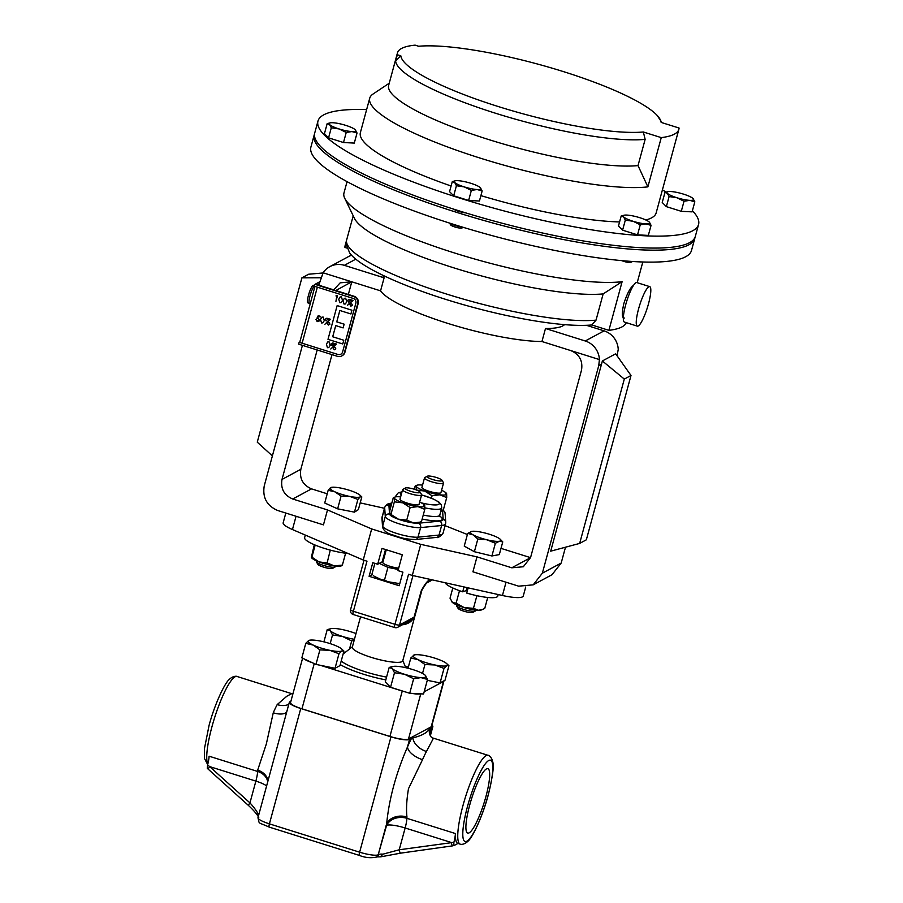 <?xml version="1.0" encoding="UTF-8"?>
<svg xmlns="http://www.w3.org/2000/svg" width="903" height="903" viewBox="0 0 903 903"><rect width="100%" height="100%" fill="white"/><g stroke="black" fill="none" stroke-linecap="round" stroke-linejoin="round"><path stroke-width="1.35" d="M485.938 796.491A33.761 6.581 -72.6 0 1 467.686 833.085A33.761 6.581 -72.6 0 1 469.65 805.262A33.761 6.581 -72.6 0 1 487.913 768.667A33.761 6.581 -72.6 0 1 485.938 796.491M427.277 476.231A7.777 1.49 -164.8 0 1 434.953 477.077A7.777 1.49 -164.8 0 1 441.985 480.238A7.777 1.49 -164.8 0 1 441.827 480.802A7.777 1.49 -164.8 0 1 432.684 479.527A7.777 1.49 -164.8 0 1 427.277 476.231L424.782 477.597A9.854 1.896 -164.8 0 1 424.794 477.597A9.854 1.896 -164.8 0 0 424.5 477.901L421.927 487.406A9.854 1.896 -164.8 0 0 429.997 491.548A9.854 1.896 -164.8 0 0 440.664 492.891A9.854 1.896 -164.8 0 0 440.957 492.575L443.531 483.071A9.854 1.896 -164.8 0 1 443.249 483.387A9.854 1.896 -164.8 0 1 432.571 482.055A9.854 1.896 -164.8 0 1 424.5 477.901M441.985 480.238L443.441 482.665A9.854 1.896 -164.8 0 1 443.531 483.071M420.064 492.033L421.52 494.46A9.854 1.896 -164.8 0 1 421.611 494.867A9.854 1.896 -164.8 0 1 421.317 495.183A9.854 1.896 -164.8 0 1 410.651 493.851A9.854 1.896 -164.8 0 1 402.58 489.697A9.854 1.896 -164.8 0 1 402.862 489.392A9.854 1.896 -164.8 0 1 402.873 489.392L405.357 488.026A7.777 1.49 -164.8 0 1 413.032 488.873A7.777 1.49 -164.8 0 1 420.064 492.033A7.777 1.49 -164.8 0 1 419.906 492.598A7.777 1.49 -164.8 0 1 410.763 491.322A7.777 1.49 -164.8 0 1 405.357 488.026M424.873 507.847A23.659 4.549 -164.8 0 0 441.025 508.694A23.659 4.549 -164.8 0 0 441.725 507.949L441.375 504.8L438.993 502.124L433.688 499.145L421.611 494.867L419.026 504.371A9.854 1.896 -164.8 0 1 418.744 504.687A9.854 1.896 -164.8 0 1 408.066 503.343A9.854 1.896 -164.8 0 1 400.006 499.201L402.58 489.697M398.674 568.122A9.854 1.896 -164.8 0 1 388.211 565.707A9.854 1.896 -164.8 0 1 382.827 562.422L386.27 549.746M421.938 590.133L421.182 590.957A26.119 5.023 -164.8 0 0 421.938 590.133L402.738 660.815A26.119 5.023 -164.8 0 1 371.223 657.361A26.119 5.023 -164.8 0 1 352.317 647.124L360.545 616.817M412.964 575.572L399.555 624.966L414.059 617.167C411.61 621.953 407.4 624.515 401.429 624.853M488.083 755.326C487.18 754.795 491.582 755.822 492.778 762.087C494.155 765.846 492.632 776.896 488.196 795.216C482.292 817.463 472.134 838.131 467.946 841.224C463.374 845.716 459.164 844.057 460.191 844.124A46.538 9.075 -72.6 0 1 462.912 805.769A46.538 9.075 -72.6 0 1 488.083 755.326L433.474 738.18L426.442 751.477A46.538 9.075 107.4 0 0 422.525 759.671L408.495 788.68C406.621 799.798 406.113 809.235 406.948 817.012A15.78 12.179 3.5 0 0 386.665 823.649C389.137 798.726 396.09 773.126 407.524 746.871A62.318 12.157 -72.6 0 1 411.486 738.372L409.544 739.422L407.524 746.871A15.78 7.563 23.7 0 0 422.525 759.671M207.588 764.988L209.699 766.613L208.017 769.006L207.284 768.34L207.588 764.988A15.78 3.081 107.4 0 0 209.101 756.206L257.615 771.444A46.538 9.075 -72.6 0 1 257.682 770.135L266.317 744.027L273.259 712.794A46.538 9.075 -72.6 0 1 277.176 704.611L286.815 696.247L291.68 693.651L237.071 676.494A46.538 9.075 107.4 0 0 211.9 726.938A46.538 9.075 107.4 0 0 207.825 764.028M456.737 604.908L456.568 605.552A9.854 1.896 15.2 0 0 456.647 605.958A9.854 1.896 15.2 0 0 458.284 607.234A9.854 1.896 15.2 0 0 467.799 610.518A9.854 1.896 15.2 0 0 475.317 611.026A9.854 1.896 15.2 0 0 475.599 610.721L475.768 610.078M456.647 605.958L458.114 608.396A7.777 1.49 15.2 0 0 459.401 609.401A7.777 1.49 15.2 0 0 466.907 611.986A7.777 1.49 15.2 0 0 472.822 612.392L475.317 611.026M466.569 589.366A9.854 1.896 15.2 0 0 467.63 589.749M316.501 560.876L316.332 561.508A9.854 1.896 15.2 0 0 316.411 561.926A9.854 1.896 15.2 0 0 328.658 566.712A9.854 1.896 15.2 0 0 335.081 566.994A9.854 1.896 15.2 0 0 335.363 566.678L335.532 566.046M316.411 561.926L317.879 564.352A7.777 1.49 15.2 0 0 327.518 568.134A7.777 1.49 15.2 0 0 332.586 568.359L335.081 566.994M624.424 318.025C621.874 318.319 621.67 313.555 623.804 303.713C627.032 293.802 630.181 287.741 633.263 285.517L633.522 285.404M648.523 303.701A20.701 4.041 -72.6 0 1 637.326 326.141A20.701 4.041 -72.6 0 1 638.534 309.074A20.701 4.041 -72.6 0 1 649.731 286.635A20.701 4.041 -72.6 0 1 648.523 303.701M637.326 326.141L624.413 322.078A20.701 4.041 -72.6 0 1 625.621 305.011A20.701 4.041 -72.6 0 1 636.818 282.571L649.731 286.635M453.611 209.124A7.89 1.513 15.2 0 0 465.621 212.86M692.398 210.726A197.193 37.937 -164.8 0 1 698.561 224.486A197.193 37.937 -164.8 0 1 692.782 230.728A197.193 37.937 -164.8 0 1 479.358 204.044A197.193 37.937 -164.8 0 1 317.969 121.081A197.193 37.937 -164.8 0 1 323.748 114.839A197.193 37.937 -164.8 0 1 366.641 109.568M698.561 224.486L695.31 236.439A197.193 37.937 -164.8 0 1 689.531 242.681A197.193 37.937 -164.8 0 1 476.107 215.986A197.193 37.937 -164.8 0 1 314.718 133.034L317.969 121.081M661.256 137.617A153.239 29.483 15.2 0 0 674.383 134.152A153.239 29.483 15.2 0 0 678.875 129.298A153.239 29.483 15.2 0 0 679.067 128.034L661.154 122.413A134.739 25.916 15.2 0 0 656.955 115.189A134.739 25.916 15.2 0 0 548.753 67.183A134.739 25.916 15.2 0 0 418.642 46.256L415.132 45.15A138.351 26.616 15.2 0 0 397.478 52.848A138.351 26.616 15.2 0 0 397.32 54.733L400.83 55.839A134.739 25.916 15.2 0 0 498.49 106.61A134.739 25.916 15.2 0 0 643.342 131.996L661.256 137.617L647.88 186.865A153.239 29.483 -164.8 0 1 477.563 157.28A153.239 29.483 -164.8 0 1 369.733 98.179A153.239 29.483 -164.8 0 1 373.041 94.036L389.227 83.223M678.875 129.298L656.142 212.961A153.239 29.483 -164.8 0 1 651.661 217.815A153.239 29.483 -164.8 0 1 645.803 219.971M619.571 221.946A153.239 29.483 -164.8 0 1 480.893 195.624M451.094 186.007A153.239 29.483 -164.8 0 1 360.376 132.606L369.733 98.179M621.738 260.628A6.005 1.151 15.2 0 0 630.904 262.367L632.518 261.486M449.762 223.154A7.89 1.513 15.2 0 0 461.873 226.924M449.559 223.086L450.631 224.881A6.005 1.151 15.2 0 0 454.57 226.879A6.005 1.151 15.2 0 0 460.519 228.132A6.005 1.151 15.2 0 0 462.009 227.974L463.194 227.33M694.949 237.455A197.193 37.937 -164.8 0 1 694.746 238.527A197.193 37.937 -164.8 0 1 688.966 244.769A197.193 37.937 -164.8 0 1 475.542 218.086A197.193 37.937 -164.8 0 1 314.154 135.123A197.193 37.937 -164.8 0 1 314.515 134.095M314.154 135.123L310.903 147.076A197.193 37.937 15.2 0 0 472.292 230.039A197.193 37.937 15.2 0 0 685.716 256.723A197.193 37.937 15.2 0 0 691.495 250.481L694.746 238.527M626.287 322.676A153.239 29.483 -164.8 0 1 622.032 326.875A153.239 29.483 -164.8 0 1 608.893 330.34L591.804 324.967A135.585 26.085 -164.8 0 1 455.88 302.482A135.585 26.085 -164.8 0 1 349.698 253.009L346.267 244.453L346.504 241.767L344.957 247.445A138.351 26.616 -164.8 0 1 345.127 245.56L353.208 215.794M327.225 493.794L311.546 488.873L292.719 499.009L327.507 509.935L371.675 528.944L420.742 544.351L476.987 556.869L511.775 567.795L523.311 566.757L530.592 557.49L581.498 370.162C582.999 360.85 579.433 354.326 570.786 350.578L541.947 341.526A94.657 18.207 -164.8 0 1 447.843 323.409A94.657 18.207 -164.8 0 1 380.569 290.845L323.116 272.796L318.793 285.088M541.947 341.526L545.491 328.5L585.257 340.984L604.084 330.859A19.877 19.121 61.7 0 1 618.239 349.438L617.065 355.793M564.533 324.629A94.657 18.207 -164.8 0 1 545.491 328.5M310.406 303.058L309.831 303.329A9.211 1.795 -72.6 0 1 309.492 303.363A9.211 1.795 -72.6 0 1 309.063 300.643A9.211 1.795 -72.6 0 1 311.242 291.951A9.211 1.795 -72.6 0 1 314.458 285.958M309.492 303.363L307.934 302.877A9.211 1.795 -72.6 0 1 307.505 300.157A9.211 1.795 -72.6 0 1 310.101 290.371A9.211 1.795 -72.6 0 1 313.454 285.292L314.549 285.641M327.507 509.935L323.443 524.869L277.729 510.511C266.837 505.793 262.344 497.576 264.252 485.848L302.426 345.33M381.992 548.403L402.309 554.781L398.009 570.617L402.907 572.152L399.205 585.742L369.101 576.295L372.792 562.693L377.691 564.24L381.992 548.403M533.176 584.851L542.353 573.191L561.181 563.054L552.004 574.714L533.176 584.851L518.638 586.171L472.924 571.813L476.987 556.869M330.498 487.699L332.09 487.778L330.498 487.699A15.78 3.036 15.2 0 1 331.311 487.383A15.78 3.036 15.2 0 1 340.86 488.094A15.78 3.036 -164.8 0 1 355.726 492.677A15.78 3.036 -164.8 0 1 359.947 495.171A15.78 3.036 -164.8 0 1 360.218 496.853L361.821 496.932L358.367 509.631L354.45 512.148L337.632 508.829L324.719 502.994L328.173 490.284L334.99 491.875A15.78 3.036 -164.8 0 1 330.498 487.699L328.173 490.284M530.558 557.648L501.007 548.369M467.393 534.508L445.077 525.659M384.418 508.276L360.195 502.881M502.757 541.89L499.314 554.6L491.909 555.966L474.38 551.71L464.244 546.112L467.698 533.402L473.127 534.869A15.78 3.036 -164.8 0 1 471.547 531.427A15.78 3.036 -164.8 0 1 471.761 531.382A15.78 3.036 -164.8 0 1 484.222 532.826A15.78 3.036 -164.8 0 1 498.061 537.759A15.78 3.036 -164.8 0 1 500.183 539.204A15.78 3.036 -164.8 0 1 499.427 541.236A15.78 3.036 -164.8 0 1 486.965 539.802L495.363 543.256L499.427 541.236L502.757 541.89L500.183 539.204M292.719 499.009C284.073 495.262 280.506 488.737 282.007 479.425L317.19 349.969M333.704 289.874L340.194 282.831L351.73 281.792M351.786 281.804L335.814 290.529M282.007 479.425L300.846 469.3L331.999 354.619M348.344 294.468L351.741 281.962M300.846 469.3C299.333 478.601 302.9 485.125 311.546 488.873M542.353 573.191L598.745 365.647L599.411 359.575A19.877 19.121 -118.3 0 0 585.257 340.984M561.181 563.054L565.492 547.207M617.381 356.222L617.573 355.522M579.658 543.414L550.706 551.169L602.38 360.963L615.665 353.807L631.005 375.479L624.3 379.079L579.658 543.414L586.352 539.802L631.005 375.479M586.431 325.306L604.084 330.859M382.883 275.28A94.657 18.207 15.2 0 0 384.114 277.819L380.569 290.845M384.114 277.819L344.348 265.335A19.877 19.121 -118.3 0 0 329.809 266.656A19.877 19.121 -118.3 0 0 323.116 272.796M329.809 266.656L348.648 256.52A19.877 19.121 61.7 0 1 351.56 255.256M420.742 544.351L412.299 575.425L502.44 595.495A26.424 5.079 15.2 0 0 523.266 596.025L525.715 587.006M371.675 528.944L363.232 560.018L366.979 561.192L353.378 611.275A3.917 0.768 107.4 0 0 353.152 614.491L394.713 627.551A3.917 3.917 0 0 0 397.738 627.269L409.454 620.959L414.059 617.167L421.182 590.957C423.778 586.036 426.069 582.683 428.067 580.922L430.675 579.523M602.38 360.963L624.3 379.079M272.379 455.913L257.265 442.165L301.907 277.842L308.612 274.23L323.003 272.966M320.791 277.763L301.907 277.842M347.057 181.638L343.964 193.016A153.239 29.483 15.2 0 0 344.72 198.265A153.239 29.483 15.2 0 0 463.747 255.82A153.239 29.483 15.2 0 0 622.111 281.691L608.893 330.34M346.504 241.767A138.351 26.616 15.2 0 0 446.793 294.118A138.351 26.616 15.2 0 0 596.036 320.136L603.159 293.904L622.111 281.691M596.036 320.136L591.804 324.967M344.72 198.265L354.473 218.402A138.351 26.616 15.2 0 0 460.18 269.816A138.351 26.616 15.2 0 0 603.159 293.904M347.091 248.122L344.957 247.445M694.825 201.798L693.007 198.502A13.816 2.664 -164.8 0 1 693.075 198.558A13.816 2.664 -164.8 0 1 689.745 200.353L694.825 201.798L692.093 211.866L681.291 211.313L684.022 201.245L689.745 200.353A13.816 2.664 15.2 0 1 676.878 197.734L684.022 201.245M669.1 196.561L676.878 197.734A13.816 2.664 -164.8 0 1 667.351 193.321L669.1 196.561L666.358 206.629L662.226 202.486L664.969 192.418L667.351 193.321A13.816 2.664 -164.8 0 1 667.904 191.662A13.816 2.664 -164.8 0 1 670.681 191.526A13.816 2.664 -164.8 0 1 683.548 194.145A13.816 2.664 -164.8 0 1 692.996 198.479L692.996 198.479M681.291 211.313L666.358 206.629M667.904 191.662L664.969 192.418M357.035 133.012L354.292 143.08L343.501 142.527L328.568 137.843L324.437 133.7L327.168 123.632L329.55 124.535L331.299 127.774L339.076 128.948L346.233 132.459L351.944 131.567L357.035 133.012L355.218 129.705A13.816 2.664 -164.8 0 1 355.285 129.772A13.816 2.664 -164.8 0 1 351.944 131.567A13.816 2.664 -164.8 0 1 339.076 128.948A13.816 2.664 -164.8 0 1 329.55 124.535A13.816 2.664 -164.8 0 1 330.114 122.876A13.816 2.664 -164.8 0 1 332.88 122.74A13.816 2.664 15.2 0 1 345.747 125.359A13.816 2.664 -164.8 0 1 355.195 129.693L355.195 129.693M328.568 137.843L331.299 127.774M330.114 122.876L327.168 123.632M343.501 142.527L346.233 132.459M456.433 185.713L464.21 186.887L471.366 190.409L477.077 189.517L482.157 190.951L480.351 187.655A13.816 2.664 -164.8 0 1 480.407 187.722A13.816 2.664 -164.8 0 1 477.077 189.517A13.816 2.664 -164.8 0 1 464.21 186.887A13.816 2.664 -164.8 0 1 454.683 182.474L456.433 185.713L453.69 195.782L449.559 191.639L452.301 181.582L454.683 182.474A13.816 2.664 15.2 0 1 455.236 180.814L452.301 181.582M482.157 190.951L479.425 201.019L468.623 200.466L453.69 195.782M468.623 200.466L471.366 190.409M455.236 180.814A13.816 2.664 15.2 0 1 458.013 180.679A13.816 2.664 -164.8 0 1 470.881 183.309A13.816 2.664 -164.8 0 1 480.328 187.632L480.328 187.632M640.261 224.802L645.972 223.91L651.063 225.355L649.313 222.115A13.816 2.664 -164.8 0 1 645.972 223.91A13.816 2.664 -164.8 0 1 633.116 221.28L640.261 224.802L637.529 234.859L622.596 230.175L625.327 220.106L633.116 221.28A13.816 2.664 15.2 0 1 623.578 216.867L625.327 220.106M651.063 225.355L648.32 235.412L637.529 234.859M622.596 230.175L618.465 226.032L621.196 215.975L623.578 216.867A13.816 2.664 -164.8 0 1 624.142 215.207A13.816 2.664 -164.8 0 1 626.919 215.083A13.816 2.664 -164.8 0 1 639.775 217.702A13.816 2.664 -164.8 0 1 649.223 222.025A13.816 2.664 -164.8 0 1 649.313 222.115M624.142 215.207L621.196 215.975M647.88 186.865L638.015 165.599A138.351 26.616 -164.8 0 1 484.279 138.159A138.351 26.616 -164.8 0 1 388.651 85.356L397.478 52.848M638.015 165.599L645.148 139.367A138.351 26.616 -164.8 0 1 495.905 113.36A138.351 26.616 -164.8 0 1 395.616 61.009L397.32 54.733M643.342 131.996L645.148 139.367M395.616 61.009L400.83 55.839M662.407 189.923A197.193 37.937 -164.8 0 1 666.233 192.057M467.054 587.616L466.23 590.618L462.697 591.815L464.018 586.939M498.185 594.546L497.767 596.082A27.417 5.271 -164.8 0 1 466.727 593.079L468.138 587.853M462.697 591.815A27.417 5.271 -164.8 0 1 445.01 582.706M348.039 553.483A27.417 5.271 -164.8 0 1 319.21 546.642A27.417 5.271 -164.8 0 1 304.616 537.669L305.316 535.084M342.023 565.56L341.21 565.899A15.78 3.036 -164.8 0 1 334.245 565.876A15.78 3.036 -164.8 0 1 319.007 561.903A15.78 3.036 -164.8 0 1 311.682 557.873L311.456 557.58M341.887 565.154L334.245 565.876L327.123 562.93L330.295 550.108M327.123 562.93L319.007 561.903L311.896 557.14L315.17 545.073M311.4 557.196L314.3 544.712M342.384 565.097L345.612 553.212M452.809 587.977L450.033 598.204L452.561 602.561A15.78 3.036 15.2 0 0 464.277 607.629L456.105 603.193L459.503 590.709M456.105 603.193L452.561 602.561A15.78 3.036 -164.8 0 1 451.906 601.906A15.78 3.036 -164.8 0 1 451.85 601.827M487.722 597.47L484.73 608.487L481.446 609.931A15.78 3.036 -164.8 0 1 478.579 610.281A15.78 3.036 -164.8 0 1 464.277 607.629L473.454 608.329L476.874 595.754M466.253 590.539A15.78 3.036 15.2 0 0 467.325 590.889M482.958 609.311L478.579 610.281L473.454 608.329M467.302 590.957L465.959 590.709M383.053 561.587A10.859 2.088 15.2 0 0 382.172 561.824L379.305 563.37L387.94 567.377L398.313 569.488M374.418 576.407L373.3 575.561A16.593 3.194 -164.8 0 0 374.418 576.407L381.517 579.703L384.486 580.076L387.94 567.377M374.892 563.359L371.923 574.263M399.781 583.643L387.929 581.713L384.486 580.076M387.929 581.713A16.593 3.194 -164.8 0 1 381.517 579.703M399.713 583.88A16.593 3.194 -164.8 0 1 397.523 583.665M354.439 639.301A17.733 3.409 -164.8 0 1 342.508 636.446A17.733 3.409 -164.8 0 1 330.284 630.779A17.733 3.409 -164.8 0 1 330.995 628.657A17.733 3.409 -164.8 0 1 334.561 628.477A17.733 3.409 15.2 0 1 351.064 631.84A17.733 3.409 -164.8 0 1 355.996 633.567M330.995 628.657L327.225 629.628L330.284 630.779L332.53 634.933L342.508 636.446L351.685 640.949L354.179 640.272M330.159 643.625L332.53 634.933M349.484 649.065L351.685 640.949M323.906 641.852L327.225 629.628M319.91 649.889L329.855 650.329L338.975 653.772L341.853 650.939L343.919 651.108L341.661 648.986A17.733 3.409 -164.8 0 1 341.853 650.939A17.733 3.409 -164.8 0 1 329.855 650.329A17.733 3.409 -164.8 0 1 313.262 645.114L319.91 649.889L315.971 664.405L301.85 657.858L305.79 643.342L313.262 645.114A17.733 3.409 15.2 0 1 308.668 640.52L305.79 643.342M343.919 651.108L339.968 665.624L335.036 668.288L315.971 664.405M335.036 668.288L338.975 653.772M309.469 640.238L308.668 640.52A17.733 3.409 -164.8 0 1 309.469 640.238A17.733 3.409 -164.8 0 1 320.667 641.13A17.733 3.409 -164.8 0 1 337.259 646.345A17.733 3.409 -164.8 0 1 341.661 648.986M420.313 693.82L411.791 693.38A15.78 3.036 15.2 0 0 420.313 693.82L423.575 693.978L427.514 679.474L425.189 675.23M411.791 693.38L409.714 693.278L413.653 678.763L420.99 677.611L427.514 679.474M409.714 693.278L390.559 687.262L394.498 672.746L404.488 674.259L413.653 678.763M390.559 687.262L385.254 681.946L389.193 667.43L392.252 668.592L394.498 672.746M392.974 666.459A17.733 3.409 -164.8 0 1 396.53 666.29A17.733 3.409 -164.8 0 1 413.043 669.654A17.733 3.409 -164.8 0 1 425.166 675.207A17.733 3.409 -164.8 0 1 425.268 675.309A17.733 3.409 -164.8 0 1 420.99 677.611A17.733 3.409 15.2 0 1 404.488 674.259A17.733 3.409 -164.8 0 1 392.252 668.592A17.733 3.409 -164.8 0 1 392.974 666.459L389.193 667.43M430.426 728.19A62.318 12.157 -72.6 0 1 430.359 734.579L432.379 727.141L429.568 728.834C427.108 732.83 421.509 735.843 412.795 737.864L411.486 738.372M432.379 727.141A15.78 3.036 15.2 0 0 432.842 726.633A15.78 3.036 15.2 0 0 431.95 725.177M300.755 708.505L269.41 823.863L359.631 852.195L390.976 736.837L300.755 708.505A15.78 3.036 15.2 0 1 289.332 702.32A15.78 3.036 15.2 0 1 289.795 701.823L290.913 701.213M390.976 736.837A15.78 3.036 15.2 0 0 409.544 739.422M302.595 658.208L290.529 702.624A15.78 3.036 15.2 0 0 301.952 708.81L389.927 736.442A15.78 3.036 15.2 0 0 408.495 739.026L431.182 726.825A15.78 3.036 15.2 0 0 431.645 726.328L443.983 680.907A15.78 3.036 15.2 0 0 443.994 680.806L440.066 682.916L444.005 668.412L446.883 665.579L448.949 665.748L446.692 663.626A17.733 3.409 15.2 0 0 442.289 660.985A17.733 3.409 -164.8 0 0 425.697 655.77A17.733 3.409 -164.8 0 0 414.5 654.878L410.82 657.982L418.292 659.754L424.952 664.529L434.885 664.969L444.005 668.412M458.013 843.425A46.538 9.075 -72.6 0 1 457.844 843.391A46.538 9.075 -72.6 0 1 455.405 833.548A15.78 3.081 -72.6 0 1 453.893 842.341L453.791 845.693L458.002 843.436M452.708 845.851L400.797 853.109A3.917 1.005 -98 0 1 400.706 853.143L452.9 845.818A3.917 1.005 -98 0 1 452.809 845.851A3.917 1.005 -98 0 1 451.319 842.488L405.142 827.983A15.78 3.036 15.2 0 0 386.574 825.398A62.318 12.157 -72.6 0 1 386.665 823.649L378.199 854.78L386.574 825.398A15.78 12.597 -177.9 0 1 406.892 818.321L455.405 833.548M257.682 770.135A15.78 12.179 -176.5 0 1 267.898 781.219M266.599 786.005A15.78 3.036 15.2 0 0 255.876 781.106L209.699 766.613L249.95 802.902L255.876 781.106A15.78 3.081 -72.6 0 0 257.615 771.444A15.78 12.597 -177.9 0 1 267.728 781.863M289.332 702.32L257.987 817.678A15.78 3.036 15.2 0 0 269.41 823.863A3.917 0.768 107.4 0 0 269.184 827.092C257.095 821.651 259.725 824.732 257.987 817.678M412.795 737.864A15.78 10.554 -152.3 0 0 426.442 751.477M429.568 728.834A15.78 14.087 -5.9 0 0 429.365 732.705A15.78 14.087 -5.9 0 0 429.365 732.717L429.365 732.717C430.223 736.329 431.589 738.157 433.474 738.18M430.359 734.579A15.78 12.179 3.5 0 0 430.065 735.223M288.802 704.284A15.78 10.554 27.7 0 1 277.176 704.611M286.669 712.106A15.78 7.563 23.7 0 1 273.259 712.794M269.184 827.092L359.405 855.423A3.917 0.768 107.4 0 1 359.631 852.195A15.78 3.036 15.2 0 0 378.199 854.78A3.917 3.759 61.7 0 1 376.393 857.082L376.844 856.834A3.917 3.759 61.7 0 0 378.65 854.543A15.78 3.036 -164.8 0 1 382.974 854.159L380.49 856.71M208.017 769.006L248.28 805.295L249.95 802.902C254.386 807.733 257.287 811.808 258.664 815.127A15.78 3.036 -164.8 0 1 258.676 815.138M382.974 854.159L399.216 849.779L453.893 842.341M400.797 853.109L380.682 856.845L400.706 853.143A3.917 1.005 -98 0 1 399.216 849.779L405.142 827.983A15.78 3.081 107.4 0 0 406.892 818.321A46.538 9.075 107.4 0 1 406.948 817.012M443.994 680.806L445.01 680.264L448.949 665.748M422.525 673.435L424.952 664.529M440.066 682.916L427.288 680.32M408.043 668.231L410.82 657.982M446.692 663.626A17.733 3.409 15.2 0 1 446.883 665.579A17.733 3.409 -164.8 0 1 434.885 664.969A17.733 3.409 -164.8 0 1 418.292 659.754A17.733 3.409 -164.8 0 1 413.698 655.16A17.733 3.409 -164.8 0 1 414.5 654.878M379.305 563.37L377.691 564.24M372.262 574.59L369.101 576.295M426.261 583.225L426.453 583.101A3.917 3.759 -118.3 0 0 428.067 580.922M285.811 513.051L283.17 522.792A26.424 5.079 15.2 0 0 292.448 529.542L363.232 560.018M397.738 627.269A3.917 3.759 61.7 0 0 399.555 624.966A3.917 0.756 -164.8 0 1 394.95 624.323L408.551 574.252L412.299 575.425M408.348 667.125L405.052 666.087M424.162 691.822L443.52 681.415A15.78 3.036 15.2 0 0 443.983 680.907M320.272 665.274L402.264 691.032A15.78 3.036 15.2 0 0 405.819 692.048M303.961 658.84A15.78 3.036 15.2 0 0 312.641 662.858M349.856 496.447A15.78 3.036 -164.8 0 1 334.99 491.875L341.074 496.119L349.856 496.447L357.904 499.438L360.218 496.853A15.78 3.036 -164.8 0 1 349.856 496.447M361.798 496.91L359.947 495.171M337.632 508.829L341.074 496.119M354.45 512.148L357.904 499.438M473.127 534.869A15.78 3.036 15.2 0 0 486.965 539.802L477.834 539.012L473.127 534.869M471.761 531.382L467.698 533.402M474.38 551.71L477.834 539.012M491.909 555.966L495.363 543.256M442.82 510.522L441.578 511.03A15.78 3.036 -164.8 0 1 440.833 511.233M420.9 522.318L419.658 522.826A15.78 3.036 -164.8 0 1 413.54 522.916A15.78 3.036 -164.8 0 1 398.336 519.157A15.78 3.036 -164.8 0 1 390.119 514.8A15.78 3.036 -164.8 0 1 390.062 514.71M423.654 505.466L424.726 505.556A15.78 3.036 -164.8 0 1 417.976 506.606L424.794 509.371L421.374 521.957L413.54 522.916L406.734 520.151L398.336 519.157L390.943 514.428L394.363 501.842L402.761 502.836A15.78 3.036 15.2 0 0 417.976 506.606L410.143 507.565L406.734 520.151M424.794 509.371L424.726 505.556A15.78 3.036 15.2 0 0 424.478 505.082A15.78 3.036 15.2 0 0 419.647 502.079M400.627 496.91A15.78 3.036 15.2 0 0 394.938 497.068A15.78 3.036 15.2 0 0 394.306 498.016A15.78 3.036 15.2 0 0 402.761 502.836L410.143 507.565M420.29 521.866L421.374 521.957M393.223 497.925L394.306 498.016L393.223 497.925L389.814 510.511L389.87 514.338L390.943 514.428L389.87 514.338M394.306 498.016L394.363 501.842M440.946 510.782L443.294 510.161L442.222 510.071M446.646 493.76L445.574 493.67L446.646 493.76A15.78 3.036 15.2 0 1 439.896 494.81A15.78 3.036 15.2 0 1 424.681 491.04A15.78 3.036 15.2 0 1 416.227 486.22L416.283 490.047L424.681 491.04L432.074 495.77L439.896 494.81L446.714 497.587L446.646 493.76A15.78 3.036 15.2 0 0 446.398 493.298A15.78 3.036 15.2 0 0 441.578 490.284M415.143 486.13L416.227 486.22L415.143 486.13L414.308 489.234M416.227 486.22A15.78 3.036 -164.8 0 1 416.859 485.272A15.78 3.036 -164.8 0 1 422.548 485.114M446.714 497.587L443.294 510.161M432.074 495.77L431.42 498.174M336.447 295.439L337.462 295.766L335.927 301.376L336.796 296.195L335.95 295.924L337.462 295.766L335.927 301.376M340.138 296.963L341.402 296.861L342.508 300.406L341.12 302.618L339.799 302.742L338.749 299.22L340.138 296.963L341.413 296.85L342.519 300.394L341.108 302.629M349.879 304.469L351.527 303.532L349.89 304.458L351.527 303.532L352.452 305.259L350.804 306.196L349.879 304.469L351.515 303.543L352.43 305.27L350.793 306.196M315.948 319.481L317.393 321.028L319.177 320.046L318.183 318.387L316.885 318.296L318.228 315.666L320.497 316.377L320.339 316.953L318.443 316.366L317.743 317.754L319.685 320.215L318.714 321.491L317.201 321.592L315.948 319.481L317.404 321.016L319.199 320.034M318.454 316.377L317.766 317.743L319.685 320.215L318.714 321.491M321.897 317.179L323.15 317.066L324.267 320.61L322.868 322.834L321.558 322.958L320.497 319.436L321.886 317.179L323.172 317.066L324.279 320.61L322.856 322.834M325.193 319.165L326.852 318.217L325.215 319.154L326.841 318.228L330.566 319.301L324.911 324.233L329.55 319.594L327.71 319.199L326.107 320.881L325.193 319.165L326.852 318.217L330.543 319.312L324.911 324.233M333.275 348.095L334.923 347.158L335.837 348.885L334.2 349.811L335.826 348.897L334.189 349.822L333.275 348.095L334.923 347.158L335.826 348.897L334.189 349.822M314.887 284.389L314.379 286.24L353.175 298.419A3.917 3.759 61.7 0 1 355.827 303.284L342.609 351.922A3.917 3.759 61.7 0 1 337.959 354.473L299.164 342.282L298.645 344.145L337.44 356.324A5.869 5.644 -118.3 0 0 344.438 352.497L357.656 303.848A5.869 5.644 -118.3 0 0 353.683 296.568L317.856 285.303A3.16 0.61 15.2 0 1 315.565 284.073L315.44 284.547M343.106 327.913L344.122 324.188L336.74 321.863L339.833 310.485L350.906 313.962L351.933 310.214L337.158 305.586L327.992 339.347L342.768 343.975L343.783 340.239L332.71 336.763L335.747 325.599L343.129 327.913L344.145 324.177L336.763 321.852L339.844 310.485M350.906 313.962L351.933 310.214L337.158 305.586M331.096 343.908L332.744 342.959L336.458 344.054L330.791 348.987L335.442 344.348L333.602 343.941L333.67 344.698L332.022 345.612L331.096 343.908L332.733 342.971L336.447 344.054L330.791 348.987M333.602 343.941L331.999 345.623M327.778 341.932L329.064 341.808L330.171 345.352L328.771 347.576L327.45 347.7L326.401 344.178L327.778 341.932L329.053 341.819L330.159 345.364L328.76 347.587M327.371 323.342L329.031 322.405L329.945 324.143L328.308 325.069L327.371 323.342L329.031 322.405L329.922 324.143L328.286 325.069M350.804 300.033L353.073 300.428L347.395 305.372L352.057 300.722L350.217 300.327L348.626 301.997L347.7 300.281L349.359 299.344L353.05 300.439L347.395 305.372M350.229 300.315L348.614 302.008M347.7 300.281L349.359 299.344L350.782 300.033M346.786 301.737L345.375 303.961L344.054 304.085L343.005 300.564L344.382 298.306L345.668 298.182L346.786 301.737L345.375 303.961M315.565 284.073A3.16 0.61 15.2 0 1 315.655 283.971L319.685 281.804M341.729 355.94L342.237 355.669A5.869 5.644 -118.3 0 0 344.946 352.226L358.164 303.577A5.869 5.644 -118.3 0 0 354.179 296.297L320.226 285.641A3.16 0.61 -164.8 0 1 317.946 284.4A3.16 0.61 -164.8 0 1 318.037 284.298L317.969 284.535M319.177 283.689L318.037 284.298M340.803 354.213A3.917 3.759 61.7 0 1 337.948 354.473L299.153 342.293M342.745 343.987L343.783 340.239L332.688 336.774L335.724 325.599M327.71 319.199L326.107 320.881M318.206 315.678L320.497 316.377L320.328 316.964M317.393 321.028L319.177 320.046M344.404 298.306L345.657 298.193L346.763 301.737M382.104 516.776A31.549 6.073 15.2 0 0 382.071 517.182A3.465 3.398 176 0 0 381.958 518.299L384.701 507.215A31.549 6.073 -164.8 0 0 384.667 507.621L382.071 517.182L382.691 526.077A19.561 3.759 15.2 0 0 396.868 533.481A19.561 3.759 15.2 0 0 417.999 537.161L439.016 535.073A31.549 6.073 15.2 0 0 443.001 533.323C439.93 536.8 437.752 538.165 436.454 537.42A3.465 3.036 -95.7 0 0 439.016 535.073L441.623 525.512L420.595 527.6L417.999 537.161A3.465 3.036 84.3 0 1 415.436 539.509C402.399 539.159 399.216 536.924 391.857 534.655C386.744 533.165 383.662 530.671 382.579 527.183L381.958 518.299M421.272 502.858A20.193 3.883 15.2 0 0 438.677 504.393A20.193 3.883 15.2 0 0 421.599 494.934M401.903 492.18A20.193 3.883 15.2 0 0 400.887 492.519A20.193 3.883 15.2 0 0 401.192 494.833M391.744 503.377A28.083 5.407 15.2 0 0 389.769 503.953A28.083 5.407 15.2 0 0 388.911 505.206A3.465 3.398 176 0 0 384.667 507.621L385.288 516.516L382.691 526.077A3.465 3.398 176 0 0 382.579 527.183M423.236 515.082A23.659 4.549 15.2 0 0 439.084 515.873A23.659 4.549 15.2 0 0 439.772 515.116L439.919 516.708L439.061 515.929M439.705 516.042A27.135 5.215 -164.8 0 1 441.432 520.173A27.135 5.215 -164.8 0 1 422.164 519.044M390.751 507.023A27.135 5.215 -164.8 0 1 390.649 504.224A27.135 5.215 -164.8 0 1 391.609 503.863M341.21 661.075A36.188 6.964 15.2 0 0 365.23 671.787A36.188 6.964 15.2 0 0 386.574 677.103M385.818 679.891A40.274 7.743 -164.8 0 1 363.706 674.293A40.274 7.743 -164.8 0 1 340.25 664.597M488.083 795.34A42.622 8.319 107.4 0 0 488.76 760.507A42.622 8.319 107.4 0 0 467.517 806.402A42.622 8.319 107.4 0 0 466.828 841.235A42.622 8.319 107.4 0 0 488.083 795.34M511.775 567.795L530.535 557.704M570.786 350.578L599.411 359.575M601.511 364.157L598.745 365.647M355.793 259.172L344.348 265.335M382.172 561.824L385.513 549.509M363.988 560.255L350.545 609.739A3.917 0.756 -164.8 0 0 353.378 611.275L394.95 624.323A3.917 0.768 107.4 0 0 394.713 627.551M502.44 595.495L506.041 582.209M292.448 529.542L296.049 516.268M443.52 681.415L431.182 726.825M420.775 693.843L408.495 739.026M402.264 691.032L389.927 736.442M314.233 663.592L301.952 708.81M388.911 505.206L389.532 514.089A16.096 3.093 15.2 0 0 401.203 520.184A16.096 3.093 15.2 0 0 418.586 523.209L439.603 521.121A28.083 5.407 15.2 0 0 443.181 519.202L442.572 510.613M418.586 523.209A3.465 3.036 -95.7 0 1 420.595 527.6A19.561 3.759 -164.8 0 1 399.476 523.921A19.561 3.759 -164.8 0 1 385.288 516.516A3.465 3.398 -4 0 1 389.532 514.089M443.181 519.202A3.465 3.398 176 0 1 445.743 522.239L445.597 523.763A31.549 6.073 -164.8 0 1 441.623 525.512A3.465 3.036 -95.7 0 0 439.603 521.121M396.417 496.763A23.659 4.549 -164.8 0 1 396.045 495.544L395.695 496.853M442.955 510.443A3.465 3.398 -4 0 1 445.123 513.356L443.339 509.992M391.812 503.118A3.465 3.036 -95.7 0 0 391.247 503.118L391.834 503.05M317.348 287.177L302.121 343.208M402.004 491.842L398.347 492.756L396.045 495.544M391.247 503.118L387.229 504.179L384.701 507.215M441.725 507.949L439.772 515.116M402.828 660.477L405.684 667.678M207.69 764.57L204.496 758.543L204.518 748.226L209.067 725.402C214.97 703.166 225.14 682.487 229.317 679.406C233.888 674.902 238.11 676.573 237.071 676.494M637.202 282.695L642.823 261.994M656.955 115.189L662.091 122.706M460.191 844.124L457.844 843.391M432.842 726.633L430.359 735.764M291.68 693.651L292.888 693.978M248.28 805.295C253.991 810.646 257.479 814.743 258.755 817.576M359.405 855.423C365.072 857.703 370.727 858.256 376.393 857.082M380.479 856.845L376.675 856.913M350.545 609.739A3.917 3.917 0 0 0 353.152 614.491M426.453 583.101L422.209 589.478M432.424 579.907L426.408 583.146M352.407 646.774L343.117 654.032M445.597 523.763L443.001 533.323M445.743 522.239L445.123 513.356M436.454 537.42L415.436 539.509M394.938 497.068L393.697 497.576M416.859 485.272L415.628 485.78M314.933 286.409L299.706 342.451"/></g></svg>

